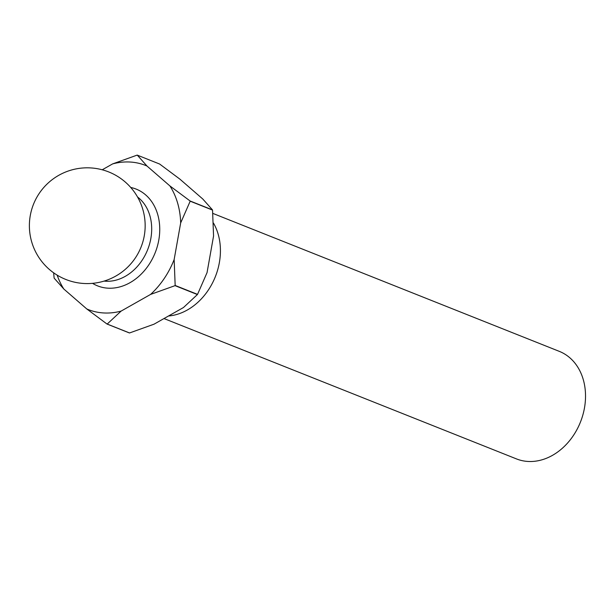 <?xml version="1.0" encoding="UTF-8"?>
<svg xmlns="http://www.w3.org/2000/svg" width="616" height="616" viewBox="0 0 616 616"><rect width="100%" height="100%" fill="white"/><g stroke="black" fill="none" stroke-linecap="round" stroke-linejoin="round"><path stroke-width="0.92" d="M163.979 318.549L516.485 458.912A57.881 45.792 -68.3 0 0 584.461 408.015A57.881 45.792 -68.3 0 0 559.313 351.366L212.859 213.405M168.491 316A57.881 45.792 -68.3 0 0 219.358 262.632A57.881 45.792 -68.3 0 0 213.498 223.115M144.19 236.259A57.881 57.881 0 0 0 90.852 167.929A57.881 57.881 0 0 0 65.866 279.479A57.881 57.881 0 0 0 135.867 257.157A46.308 36.637 -68.3 0 0 144.19 236.259A46.308 36.637 -68.3 0 0 144.267 235.866M137.283 155.132L146.97 166.012A77.562 61.361 -68.3 0 0 112.643 163.894L137.099 155.124A86.825 68.684 -68.3 0 1 137.283 155.132L159.644 164.041L179.857 179.11L202.803 199.03L212.489 209.902A86.825 68.684 -68.3 0 1 212.543 210.095L190.182 201.193A86.825 68.684 -68.3 0 0 190.121 201.001L212.489 209.902M212.543 210.095L213.56 236.028L207.045 272.626L197.536 294.371A86.825 68.684 -68.3 0 1 197.413 294.548L175.044 285.647A86.825 68.684 -68.3 0 0 175.167 285.462L197.536 294.371M197.413 294.548L183.483 307.515L154.015 324.193L129.56 332.956A86.825 68.684 -68.3 0 1 129.375 332.948L107.015 324.039A86.825 68.684 -68.3 0 0 107.192 324.055L129.56 332.956M53.646 272.811L54.116 277.985A86.825 68.684 -68.3 0 0 54.169 278.178L63.856 289.058A77.562 61.361 -68.3 0 1 57.165 275.129M107.015 324.039L86.802 308.97A77.562 61.361 -68.3 0 0 121.121 311.095L107.192 324.055M190.182 201.193L180.673 222.93A77.562 61.361 -68.3 0 0 169.916 185.932L190.121 201.001M175.044 285.647L150.589 294.417A77.562 61.361 -68.3 0 0 174.151 259.529L175.167 285.462M86.802 308.97L63.856 289.058M150.589 294.417L121.121 311.095M180.673 222.93L174.151 259.529M146.97 166.012L169.916 185.932M102.233 169.785L112.643 163.894M104.073 281.096A46.308 36.637 -68.3 0 0 150.843 238.484A46.308 36.637 -68.3 0 0 137.553 197.012M130.731 187.464A52.091 41.21 111.7 0 1 158.789 240.078A52.091 41.21 111.7 0 1 92.554 283.345"/></g></svg>
